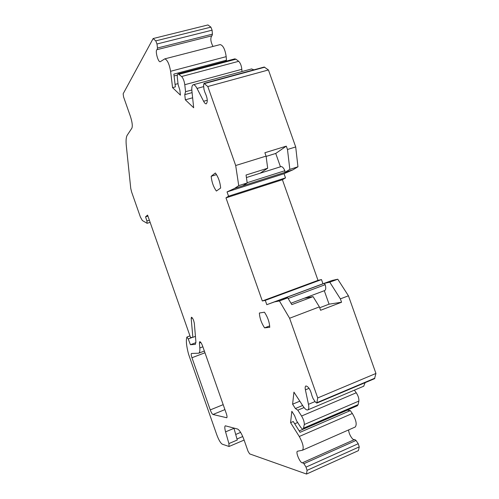 <?xml version="1.0" encoding="UTF-8"?>
<svg xmlns="http://www.w3.org/2000/svg" width="499" height="499" viewBox="0 0 499 499"><rect width="100%" height="100%" fill="white"/><g stroke="black" fill="none" stroke-linecap="round" stroke-linejoin="round"><path stroke-width="0.75" d="M199.812 347.946C200.037 350.997 199.65 352.756 198.664 353.211L191.466 353.46C190.992 353.897 191.154 355.319 191.953 357.739L210.254 409.91C211.233 412.523 212.144 414.045 212.973 414.488L226.746 417.744C227.232 417.307 227.082 415.898 226.297 413.515L202.638 346.131C201.515 343.206 200.542 341.721 199.719 341.678L199.413 343.044L199.812 347.946L202.868 346.786M269.753 327.313C269.454 322.073 267.676 317.04 264.426 312.199L259.368 313.016C259.698 318.15 261.439 323.096 264.601 327.855L269.753 327.313M216.385 191.042C213.478 186.988 211.744 182.066 211.177 176.278L215.356 172.997C218.344 177.095 220.109 182.104 220.658 188.023L216.385 191.042M299.207 430.918L347.298 410.172L350.323 410.596L300.086 432.309L293.262 421.518L290.574 422.659L299.275 436.494C302.93 443.212 304.016 447.784 302.531 450.204L297.466 451.246C295.258 452.1 300.616 464.126 302.594 462.723L303.916 463.696L306.024 467.114L307.066 470.351L306.523 474.05L249.65 453.89L248.034 451.233L243.855 439.345C241.635 433.512 239.526 430.069 237.524 429.015L225.33 425.809C224.55 426.383 224.631 428.398 225.573 431.86L228.904 443.574L229.041 446.486L244.117 440.081M290.574 422.659L291.828 411.295L294.578 415.611L296.556 420.776L300.248 426.583C301.515 428.51 302.537 429.34 303.311 429.059L304.303 424.524C304.39 422.079 303.479 419.241 301.577 416.023L297.816 410.184L295.396 408.531L292.607 404.196L293.936 392.145L303.105 406.223C305.045 409.099 306.623 410.321 307.852 409.885C308.862 409.249 309.068 407.402 308.463 404.327L305.407 389.85L309.074 388.328M157.254 49.619L211.981 35.778L212.424 34.138L212.087 30.177L210.896 27.139L207.958 24.95L153.131 38.554L155.782 40.881L156.979 43.993L157.491 48.004L157.16 49.638C154.771 49.738 157.983 62.4 160.21 61.739L164.77 58.87C167.327 59.799 169.273 63.934 170.602 71.282L172.567 87.656L180.426 95.141L179.84 90.001L178.155 84.786L177.357 77.888C177.12 75.474 177.401 74.133 178.199 73.864L181.617 76.515C183.177 78.256 184.231 80.988 184.786 84.711L185.553 91.691L184.761 94.635L185.335 99.812L193.674 107.759L191.897 90.843C191.572 87.2 192.046 85.167 193.319 84.736C194.435 84.624 195.677 85.853 197.036 88.429L203.604 101.278C204.559 103.075 205.432 103.929 206.237 103.842C207.946 101.777 207.509 97.96 204.921 92.384L203.985 89.427L203.573 85.111L203.997 83.402L207.815 86.533L235.69 165.518L238.734 185.64L234.511 188.454L227.045 191.915L228.554 196.194L225.972 197.878L262.318 300.978L265.287 300.373L266.803 304.677L274.531 301.889L279.428 300.953L289.601 318.25L317.726 397.94L316.778 403.098L315.43 402.1L313.054 398.533L311.919 395.62C310.459 389.688 308.444 386.469 305.868 385.958C305.139 386.407 304.989 387.704 305.407 389.85M153.131 38.554L123.153 93.781L123.565 96.893L130.326 116.136C132.223 122.012 132.734 126.022 131.873 128.181L127.239 135.185C126.091 137.063 125.792 140.674 126.334 146.026L130.757 188.429L131.605 191.959L140.4 217.04L142.34 220.521L147.111 223.315L146.906 220.97L149.369 220.178M229.041 446.486L222.273 444.185C220.564 443.118 218.737 439.993 216.791 434.81L188.591 354.29C186.395 346.038 185.828 340.318 186.882 337.131L188.254 338.927L190.425 344.734L195.327 344.391L195.895 341.715L194.329 323.315C193.656 319.934 192.695 317.907 191.441 317.227L191.186 318.406L192.857 337.33L190.556 337.555L147.585 215.106L145.552 216.847L146.906 220.97M190.425 344.734L195.932 342.657M274.531 301.889L332.066 280.469L337.767 279.215L348.433 295.801L340.374 298.876L341.566 302.238L320.589 310.278L319.391 306.885L313.066 296.618L291.809 304.615L287.773 297.847L279.428 300.953M324.531 290.611L324.718 290.555C325.884 289.838 326.047 287.879 325.205 284.686L324.194 283.401L282.771 298.826L287.773 297.847M324.194 283.401L329.777 282.191L337.767 279.215M238.734 185.64L247.205 182.946L242.87 185.784L284.904 172.38L284.873 170.714C283.588 167.839 282.291 166.473 280.987 166.629L246.419 177.55M284.904 172.38L289.838 169.373L297.953 166.791L292.894 169.835L234.511 188.454M266.117 156.424L275.735 153.449L286.295 146.145L287.48 149.488L289.838 169.373M275.735 153.449L280.457 166.797M247.205 182.946L246.051 175.03L267.676 168.225L266.079 156.112L264.882 152.738L286.295 146.145M324.294 290.711L329.059 304.172L341.566 302.238M329.777 282.191L340.374 298.876M304.209 298.252L313.066 296.618M329.059 304.172L319.697 307.752M287.48 149.488L295.701 146.943L268.431 69.96L264.208 67.041L203.997 83.402M207.815 86.533L268.431 69.96M235.69 165.518L266.079 156.112M295.701 146.943L297.953 166.791M289.601 318.25L319.391 306.885M317.726 397.94L375.94 373.458L348.433 295.801M306.523 474.05L358.388 450.647L359.243 446.886L358.238 443.711L356.018 440.442L354.677 439.488L302.774 462.623M294.697 423.788L297.666 422.522M185.335 99.812L192.626 97.798M174.076 75.973L177.382 75.093M225.511 61.327L226.452 60.186L226.184 56.655C225.118 49.413 223.122 45.39 220.202 44.592L220.028 44.642M172.567 87.656L175.367 86.895L173.858 74.108L226.452 60.186M175.074 84.418L178.018 83.626M262.318 300.978L318.013 280.369L282.403 179.721L225.972 197.878M350.323 410.596L352.325 413.484C356.13 419.946 357.103 424.449 355.244 427.001L355.095 427.063M348.701 429.882C348.371 433.182 352.394 440.224 354.309 439.656M375.94 373.458L374.537 378.685L316.778 403.098M365.125 382.664L363.69 386.207M292.607 404.196L299.818 401.177M295.396 408.531L302.625 405.487M297.816 410.184L304.053 407.552M354.377 390.162L356.242 392.769C358.238 395.85 359.112 398.626 358.856 401.09L358.107 404.645L357.34 405.756M212.973 46.457C210.615 41.71 210.216 38.167 211.776 35.828M253.947 69.829L251.546 68.949M184.761 94.635L192.084 92.627M185.553 91.691L191.822 89.982M241.965 71.55L241.822 69.305C241.422 65.631 240.375 62.968 238.672 61.315L235.933 59.2L234.742 58.882M228.554 196.194L285.509 177.893L282.403 179.721M265.287 300.373L321.481 279.571L322.965 283.769L332.066 280.469M318.013 280.369L321.481 279.571M266.803 304.677L322.965 283.769M227.045 191.915L284.031 173.714L285.509 177.893M284.031 173.714L292.894 169.835M260.079 173.234L267.676 168.225M216.516 174.619L211.177 176.278M269.691 325.916L264.601 327.855M145.552 216.847L147.929 216.086M192.857 337.33L195.44 336.363M228.904 443.574L237.274 440.024L233.894 428.017M236.981 438.983L242.751 436.538M199.413 343.044L200.854 342.501M299.275 436.494L352.325 413.484M303.916 463.696L356.018 440.442M306.024 467.114L358.238 443.711M307.066 470.351L359.243 446.886M317.04 402.612L374.868 378.18M308.463 404.327L315.062 401.545M301.577 416.023L356.242 392.769M304.303 424.524L358.856 401.09M303.835 428.036L358.107 404.645M170.602 71.282L226.184 56.655M157.491 48.004L212.424 34.138M156.979 43.993L212.087 30.177M155.782 40.881L210.896 27.139M204.453 83.583L264.719 67.197M203.604 101.278L207.291 100.249M197.036 88.429L203.711 86.601M184.786 84.711L241.822 69.305M181.617 76.515L238.672 61.315M179.135 74.264L235.933 59.2M288.16 298.502L325.205 284.686M247.167 182.709L284.873 170.714M191.186 318.406L192.396 317.969M188.254 338.927L192.402 337.374M235.709 434.461L240.618 432.39M226.527 417.757L226.889 417.607M212.973 414.488L224.924 409.598M210.254 409.91L223.184 404.652M191.953 357.739L204.964 352.762M233.981 428.335L225.573 431.86M198.664 353.211L204.359 351.034M302.531 450.204L355.244 427.001M302.706 462.648L354.677 439.488M307.852 409.885L363.846 386.145M303.311 429.059L357.44 405.712M164.77 58.87L220.202 44.592M157.204 49.638L211.981 35.778M193.319 84.736L251.733 68.899M178.199 73.864L234.861 58.851M290.973 303.224L324.718 290.555M186.982 337.018L189.976 335.896M147.111 223.315L150.13 222.342"/></g></svg>
